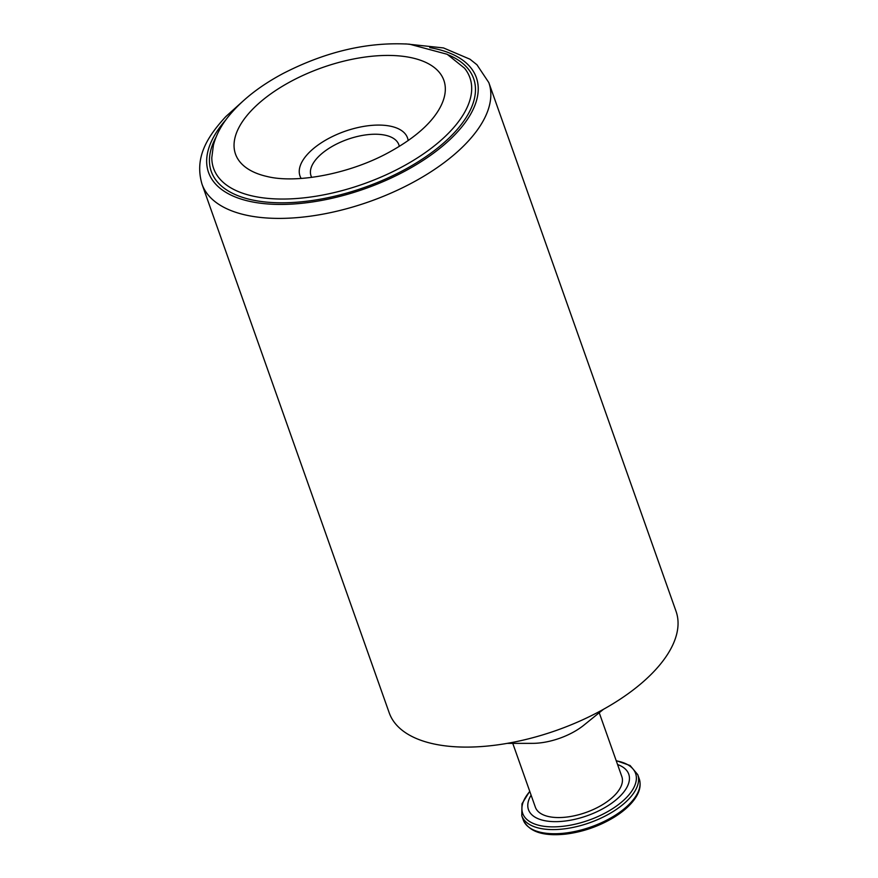 <?xml version="1.0" encoding="UTF-8"?>
<svg xmlns="http://www.w3.org/2000/svg" width="878" height="878" viewBox="0 0 878 878"><rect width="100%" height="100%" fill="white"/><g stroke="black" fill="none" stroke-linecap="round" stroke-linejoin="round"><path stroke-width="1.32" d="M202.006 184.15A152.135 72.358 160.5 0 0 369.561 201.578A152.135 72.358 160.5 0 0 488.816 82.587L676.038 611.286A152.135 72.358 160.5 0 1 556.784 730.276A152.135 72.358 160.5 0 1 389.228 712.859L202.006 184.15C194.433 158.281 206.286 137.736 225.909 116.5L242.185 101.837M603.471 709.303L584.002 725.074A45.865 21.818 160.5 0 1 532.353 743.359L507.297 743.359M599.224 712.738L621.843 776.624A45.865 21.818 160.5 0 1 585.9 812.49A45.865 21.818 160.5 0 1 535.382 807.244L512.763 743.359M617.574 764.551A53.174 25.286 160.5 0 1 617.377 798.717A53.174 25.286 160.5 0 1 552.756 821.599A53.174 25.286 160.5 0 1 531.113 795.172M301.165 178.453A57.037 27.13 160.5 0 1 322.083 142.302A57.037 27.13 160.5 0 1 384.432 125.324A57.037 27.13 160.5 0 1 408.16 140.557M433.359 117.674C423.953 129.527 409.664 140.798 390.48 151.488C351.266 173.592 296.918 183.919 267.186 176.522A110.518 52.57 160.5 0 1 257.331 104.701A110.518 52.57 160.5 0 1 399.128 55.907A110.518 52.57 160.5 0 1 433.359 117.674A110.518 52.57 160.5 0 1 432.887 118.267M211.807 157.667A135.936 64.654 -19.5 0 0 363.338 184.007A135.936 64.654 -19.5 0 0 464.517 68.177L447.176 54.282L409.543 44.185C368.255 41.639 326.111 51.407 283.111 73.489C259.548 86.055 241.187 100.553 228.017 116.993C220.839 126.048 215.966 135.453 213.398 145.221L211.807 157.667M399.281 146.385A46.589 22.159 -19.5 0 0 379.987 134.433A46.589 22.159 -19.5 0 0 329.469 148.042A46.589 22.159 -19.5 0 0 311.723 177.389M448.296 54.886A139.152 66.179 160.5 0 1 364.546 187.409A139.152 66.179 160.5 0 1 216.054 137.133M225.876 119.825A142.06 67.573 -19.5 0 0 266.682 203.872A142.06 67.573 -19.5 0 0 450.952 138.614A142.06 67.573 -19.5 0 0 429.77 47.621M523.244 819.887A61.526 29.259 -19.5 0 0 591.015 826.933A61.526 29.259 -19.5 0 0 639.239 778.808L637.768 774.67A61.526 29.259 160.5 0 1 628.396 799.474A61.526 29.259 160.5 0 1 567.21 828.459A61.526 29.259 160.5 0 1 521.784 815.75L523.244 819.887C528.918 831.74 543.098 836.482 565.805 834.1C583.091 831.894 599.235 826.264 614.238 817.188C622.941 811.777 629.625 805.916 634.289 799.617C639.678 792.285 641.324 785.349 639.239 778.808M529.796 791.473A59.869 28.469 -19.5 0 0 548.53 826.736A59.869 28.469 -19.5 0 0 626.453 797.575A59.869 28.469 -19.5 0 0 616.268 760.853M488.816 82.587L476.941 64.763L469.949 59.199L443.511 47.939L405.768 43.9M637.768 774.67L630.097 765.517L616.191 760.633M529.719 791.254L521.982 803.798L521.784 815.75"/></g></svg>
